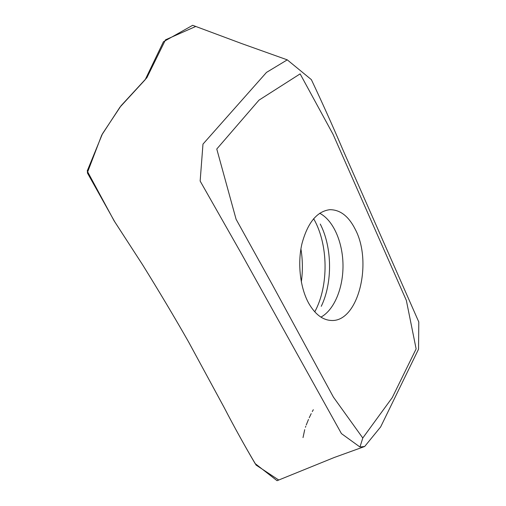 <?xml version="1.0" encoding="UTF-8"?>
<svg xmlns="http://www.w3.org/2000/svg" width="506" height="506" viewBox="0 0 506 506"><rect width="100%" height="100%" fill="white"/><g stroke="black" fill="none" stroke-linecap="round" stroke-linejoin="round"><path stroke-width="0.76" d="M355.288 229.395C348.634 216.182 340.114 209.61 329.729 209.693C316.876 211.388 307.604 222.773 301.918 243.835C297.307 263.873 300.254 288.344 308.957 303.695C315.257 314.39 322.632 319.975 331.069 320.456C358.235 322.581 372.878 262.481 355.288 229.395M362.783 438.006L392.239 397.634L416.134 348.906L406.35 300.412L333.062 134.33L300.134 73.876L258.983 100.144L216.77 149.017L236.093 219.269L272.12 284.309L333.403 397.102L362.783 438.006L359.968 447.013L341.43 433.598L241.849 254.461L200.148 181.053L202.976 144.109L266.498 72.402L287.275 59.853L311.367 79.632C322.562 103.363 332.961 126.494 342.562 149.03L418.791 321.961L418.551 349.165L380.645 426.919L364.668 446.494L359.968 447.013M195.651 26.502L165.494 39.835L146.879 77.703L121.029 105.779L102.446 133.818L87.209 171.009L114.128 220.863L142.458 264.556C159.504 292.044 174.912 317.888 188.675 342.088L224.398 407.981C234.708 427.874 245.277 446.899 256.099 465.077L278.705 480.011L277.067 480.7L255.144 463.585C244.531 445.571 234.107 426.697 223.861 406.963L188.434 341.664C174.798 317.698 159.554 292.126 142.705 264.948L114.736 221.773L87.323 172.799L101.725 135.102L119.941 107.19L145.203 79.689L163.444 41.751L192.666 25.3L194.854 26.122M300.918 248.901C302.727 259.901 302.86 270.919 301.317 281.956M303.018 437.595L304.72 429.645M305.434 427.279L305.776 426.311M306.238 425.034L308.489 419.436M309.236 417.747L311.215 413.636M312.284 411.606L313.315 409.715M320.937 317.129C334.358 309.862 343.289 287.8 342.998 264.923C342.739 242.039 333.271 220.205 319.678 213.266M314.757 311.841C328.925 285.89 328.426 244.297 313.631 218.693M321.253 306.32C332.682 282.791 332.252 247.307 320.26 224.057M277.067 480.7L334.283 457.481L364.668 446.494M192.666 25.3L241.83 43.63L287.275 59.853"/></g></svg>
